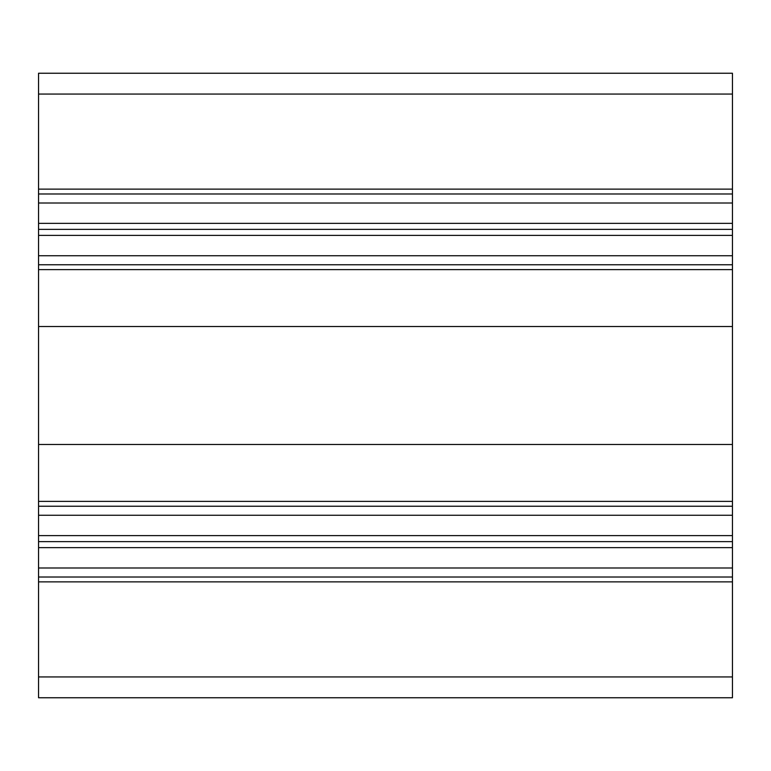 <?xml version="1.0" encoding="UTF-8"?>
<svg xmlns="http://www.w3.org/2000/svg" width="771" height="771" viewBox="0 0 771 771"><rect width="100%" height="100%" fill="white"/><g stroke="black" fill="none" stroke-linecap="round" stroke-linejoin="round"><path stroke-width="1.16" d="M732.45 73.245L732.45 697.755L38.55 697.755L38.55 73.245L732.45 73.245M732.45 189.126L38.55 189.126M732.45 193.984L38.55 193.984M732.45 203.004L38.55 203.004M732.45 223.359L38.55 223.359M732.45 229.373L38.55 229.373M732.45 235.386L38.55 235.386M732.45 255.741L38.55 255.741M732.45 264.761L38.55 264.761M732.45 269.619L38.55 269.619M732.45 326.519L38.55 326.519M732.45 444.481L38.55 444.481M732.45 501.381L38.55 501.381M732.45 506.239L38.55 506.239M732.45 515.259L38.55 515.259M732.45 535.614L38.55 535.614M732.45 541.627L38.55 541.627M732.45 547.641L38.55 547.641M732.45 567.996L38.55 567.996M732.45 577.016L38.55 577.016M732.45 581.874L38.55 581.874M732.45 94.062L38.55 94.062M732.45 676.938L38.55 676.938"/></g></svg>
